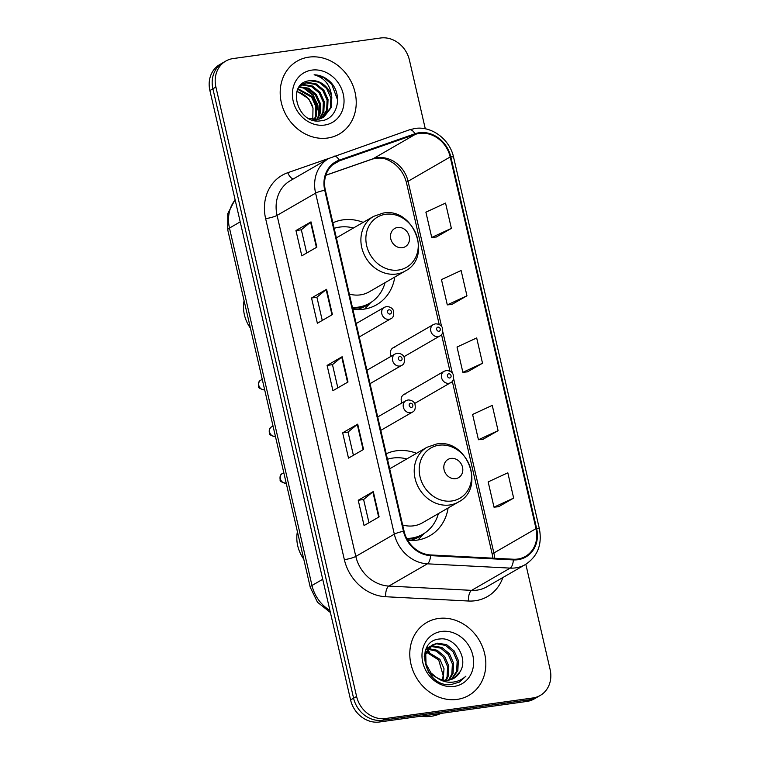 <?xml version="1.0" encoding="UTF-8"?>
<svg xmlns="http://www.w3.org/2000/svg" width="760" height="760" viewBox="0 0 760 760"><rect width="100%" height="100%" fill="white"/><g stroke="black" fill="none" stroke-linecap="round" stroke-linejoin="round"><path stroke-width="1.14" d="M416.527 453.311A46.483 40.375 60 0 0 396.349 450.803A46.483 40.375 60 0 0 386.203 453.777M407.731 540.293A46.483 40.375 60 0 0 416.974 540.142A46.483 40.375 60 0 0 429.903 535.724A46.483 40.375 60 0 0 448.105 507.993M363.213 222.366A46.483 40.375 60 0 0 343.026 219.858A46.483 40.375 60 0 0 332.889 222.832M352.82 309.149A46.483 40.375 60 0 0 363.651 309.197A46.483 40.375 60 0 0 376.589 304.779A46.483 40.375 60 0 0 394.791 277.048M405.64 393.908A6.574 5.709 60 0 0 403.816 394.535A6.574 5.709 60 0 0 402.049 402.904M394.858 347.216A6.574 5.709 60 0 0 393.034 347.842A6.574 5.709 60 0 0 391.276 356.212M425.296 128.81L409.421 60.068A26.305 22.857 60 0 0 380.551 38L233.111 58.567A26.305 22.857 60 0 0 225.786 61.066L219.773 64.543A26.305 22.857 60 0 0 209.893 90.544L350.578 699.931A26.305 22.857 60 0 0 379.449 722L526.889 701.433A26.305 22.857 60 0 0 534.214 698.934L537.225 697.195A26.305 22.857 60 0 1 529.9 699.694A26.305 22.857 60 0 0 537.225 697.195L540.227 695.457A26.305 22.857 60 0 0 550.107 669.456L525.825 564.271M222.775 62.804A26.305 22.857 60 0 0 212.905 88.806L353.59 698.193A26.305 22.857 60 0 0 382.46 720.261L529.9 699.694L382.46 720.261A26.305 22.857 60 0 1 353.59 698.193L212.905 88.806A26.305 22.857 60 0 1 222.775 62.804M308.873 57.133A42.095 36.566 60 0 0 297.16 61.132A42.095 36.566 60 0 0 283.452 109.478A42.095 36.566 60 0 0 327.55 138.044A42.095 36.566 60 0 0 339.264 134.045A42.095 36.566 60 0 0 352.972 85.709A42.095 36.566 60 0 0 308.873 57.133A42.095 36.566 60 0 0 297.16 61.132A42.095 36.566 60 0 0 283.452 109.478A42.095 36.566 60 0 0 327.55 138.044A42.095 36.566 60 0 0 339.264 134.045A42.095 36.566 60 0 0 352.972 85.709A42.095 36.566 60 0 0 308.873 57.133M438.472 618.478A42.095 36.566 60 0 0 426.759 622.478A42.095 36.566 60 0 0 413.05 670.814A42.095 36.566 60 0 0 457.149 699.39A42.095 36.566 60 0 0 468.863 695.39A42.095 36.566 60 0 0 482.572 647.045A42.095 36.566 60 0 0 438.472 618.478A42.095 36.566 60 0 0 426.759 622.478A42.095 36.566 60 0 0 413.05 670.814A42.095 36.566 60 0 0 457.149 699.39A42.095 36.566 60 0 0 468.863 695.39A42.095 36.566 60 0 0 482.572 647.045A42.095 36.566 60 0 0 438.472 618.478M419.406 133.399A28.063 24.377 -120 0 1 450.205 156.95L536.019 528.646A28.063 24.377 -120 0 1 525.483 556.377A28.063 24.377 -120 0 1 513.313 559.227L430.521 554.942A28.063 24.377 -120 0 1 404.082 531.221L325.356 190.19A28.063 24.377 -120 0 1 335.891 162.459A28.063 24.377 -120 0 1 339.53 160.797L415.235 134.406A28.063 24.377 -120 0 1 419.406 133.399M419.244 132.725A28.766 24.985 60 0 0 414.969 133.76L339.264 160.151A28.766 24.985 60 0 0 324.738 190.275L403.474 531.306A28.766 24.985 60 0 0 430.568 555.626L513.361 559.911A28.766 24.985 60 0 0 536.636 528.561L450.822 156.864A28.766 24.985 60 0 0 419.244 132.725M498.589 506.72L513.656 498.094L507.822 472.815L488.167 481.887L494 507.167L498.759 506.701M483.018 439.289L498.085 430.673L492.252 405.384L472.596 414.456L478.439 439.736L483.189 439.27M436.316 237.006L451.383 228.38L445.55 203.1L425.894 212.173L431.737 237.452L436.487 236.987M451.887 304.437L466.953 295.811L461.12 270.522L441.465 279.594L447.298 304.883L452.058 304.418M467.457 371.858L482.524 363.242L476.681 337.953L457.035 347.026L462.868 372.315L467.618 371.849M225.786 61.066A26.305 22.857 60 0 0 215.906 87.067L356.601 696.454A26.305 22.857 60 0 0 385.472 718.523L532.912 697.956A26.305 22.857 60 0 0 540.227 695.457M379.116 516.866L364.069 525.559L358.235 500.27L373.284 491.578L379.116 516.866M332.415 314.573L317.366 323.266L311.534 297.986L326.581 289.294L332.415 314.573M316.853 247.152L301.796 255.835L295.963 230.555L311.011 221.863L316.853 247.152M363.555 449.435L348.498 458.128L342.665 432.839L357.713 424.147L363.555 449.435M347.985 382.005L332.937 390.697L327.094 365.408L342.152 356.716L347.985 382.005M327.094 365.408L332.471 364.658M337.829 387.866L332.471 364.629L341.715 357.01A7.02 1.159 -13 0 1 342.152 356.716M342.665 432.839L348.042 432.088M353.4 455.297L348.033 432.06L357.285 424.441A7.02 1.159 -13 0 1 357.713 424.147M295.963 230.555L301.34 229.805M306.698 253.013L301.33 229.767L310.584 222.148A7.02 1.159 -13 0 1 311.011 221.863M311.534 297.986L316.91 297.236M322.269 320.435L316.901 297.198L326.154 289.579A7.02 1.159 -13 0 1 326.581 289.294M358.235 500.27L363.613 499.519L372.856 491.862A7.02 1.159 -13 0 1 373.284 491.578M482.524 363.242L462.868 372.315M466.953 295.811L447.298 304.883M451.383 228.38L431.737 237.452M498.085 430.673L478.439 439.736M513.656 498.094L494 507.167M368.97 522.728L363.603 499.491M299.278 86.745L308.655 88.207L316.312 94.477L320.52 103.863L320.084 113.895L317.309 119.444M300.608 85.168L303.468 84.512L312.417 86.032L320.074 92.302L324.283 101.688L323.845 111.72L319.57 119.016M300.285 85.519L302.527 85.053L311.476 86.573L319.133 92.844L323.342 102.23L322.905 112.261L319.019 119.149M331.806 97.337A19.826 17.223 60 0 0 310.051 80.712C285.808 82.07 296.78 125.172 320.653 120.802C337.887 119.795 343.472 94.449 330.135 81.728C325.375 77.282 320.045 74.964 314.127 74.784C324.596 77.644 330.495 85.168 331.806 97.337L331.369 107.369L323.617 117.363L317.908 119.358L308.845 118.398M301.34 84.455L307.23 82.337L316.179 83.866L323.836 90.127L328.044 99.512L327.608 109.544L321.67 118.322M316.967 119.899L312.816 120.032M301.445 84.388L306.29 82.878L315.238 84.407L322.895 90.677L327.104 100.054L326.667 110.086L321.157 118.522M298.034 88.749L312.55 96.653L316.758 106.029L316.322 116.061L314.868 119.548M297.749 89.309L311.609 97.194L315.818 106.58L315.381 116.612L314.222 119.529M298.955 87.201L307.819 88.796L315.372 95.019L319.58 104.405L319.143 114.437L316.711 119.501M310.051 80.712L319.01 82.232L326.658 88.502L330.866 97.888L330.429 107.92L323.142 117.62M311.866 70.11A28.595 24.842 60 0 0 293.17 101.08A28.595 24.842 60 0 0 324.558 125.067A28.595 24.842 60 0 0 343.254 94.097A28.595 24.842 60 0 0 311.866 70.11M296.989 91.2L308.788 98.819L312.997 108.205A19.826 17.223 60 0 0 296.808 91.76M312.997 108.205L312.787 119.377M314.127 74.784L323.817 77.548L331.844 84.493L337.639 100.092M302.556 87.238L313.034 95.361L317.898 105.118L318.592 116.014M304.389 87.571L313.5 95.085L319.248 114.057M402.334 247.694A10.526 9.139 60 0 0 409.212 236.293A10.526 9.139 60 0 0 397.66 227.468A10.526 9.139 60 0 0 390.783 238.868A10.526 9.139 60 0 0 402.334 247.694M349.334 294.063A31.568 27.427 60 0 0 360.344 294.87A31.568 27.427 60 0 0 369.132 291.868L405.203 271.035C432.905 257.165 413.63 206.976 383.135 213.094L373.616 216.362A31.568 27.427 60 0 0 363.337 252.615A31.568 27.427 60 0 0 396.416 274.037A31.568 27.427 60 0 0 405.203 271.035M352.431 307.477A41.657 36.186 60 0 0 358.065 307.173A41.657 36.186 60 0 0 369.664 303.212A41.657 36.186 60 0 0 385.054 282.673M353.476 227.99A41.657 36.186 60 0 0 339.587 227.097A41.657 36.186 60 0 0 334.162 228.332M352.63 308.351A41.657 36.186 60 0 0 356.563 308.037A41.657 36.186 60 0 0 368.153 304.076L369.664 303.212M373.616 216.362L337.554 237.186A31.568 27.427 60 0 0 336.366 237.918M244.093 300.703A32.889 28.566 60 0 0 250.429 328.168M370.747 302.547L364.952 308.74A45.6 39.615 -120 0 1 364.667 309.044M455.648 478.638A10.526 9.139 60 0 0 462.526 467.238A10.526 9.139 60 0 0 450.984 458.413A10.526 9.139 60 0 0 444.096 469.813A10.526 9.139 60 0 0 455.648 478.638M402.648 525.008A31.568 27.427 60 0 0 413.668 525.815A31.568 27.427 60 0 0 422.446 522.813L458.517 501.98C486.219 488.11 466.953 437.921 436.458 444.039L426.94 447.298A31.568 27.427 60 0 0 416.66 483.55A31.568 27.427 60 0 0 449.73 504.982A31.568 27.427 60 0 0 458.517 501.98M406.714 538.441A41.657 36.186 60 0 0 411.388 538.118A41.657 36.186 60 0 0 422.978 534.156A41.657 36.186 60 0 0 438.377 513.617M406.799 458.935A41.657 36.186 60 0 0 392.901 458.042A41.657 36.186 60 0 0 387.476 459.277M407.141 539.248A41.657 36.186 60 0 0 409.877 538.982A41.657 36.186 60 0 0 421.477 535.021L422.978 534.156M426.94 447.298L390.868 468.131A31.568 27.427 60 0 0 389.69 468.863M297.407 531.649A32.889 28.566 60 0 0 303.743 559.113M424.07 533.491L418.266 539.686A45.6 39.615 -120 0 1 417.99 539.989M420.85 716.224A43.852 38.086 60 0 0 431.195 716.29A43.852 38.086 60 0 0 440.876 713.431M426.018 649.097L427.604 648.736M425.828 649.534L427.148 649.325M426.217 648.66L429.628 646.731M430.284 646.494L433.019 645.886L441.883 647.453L449.454 653.771L453.577 663.204L453.055 673.284L449.274 680.019M426.312 648.461L427.747 647.625M427.158 647.986L429.087 647.178M429.77 646.978L431.822 646.57L440.695 648.147L448.257 654.464L452.38 663.898L451.858 673.977L448.571 680.143M460.047 671.764C468.891 658.293 454.869 636.842 440.173 638.961C413.421 640.243 424.213 687.753 451.06 684.598L459.562 682.005L465.927 676.134C461.558 680.143 456.37 682.186 450.366 682.271C445.246 682.223 440.543 680.561 436.269 677.264A19.826 17.223 60 0 0 448.447 680.162A19.826 17.223 60 0 0 453.957 678.271A19.826 17.223 60 0 0 460.047 671.764L453.758 678.385M436.269 677.264L430.948 672.885L426.027 663.908L425.752 654.284L432.526 644.86L437.798 643.121L446.661 644.698L454.233 651.016L458.356 660.45L457.833 670.529L451.934 679.25M441.531 680.409L429.761 673.569L428.193 671.602M424.251 656.583L424.565 654.977L431.338 645.553L432.526 644.86M431.936 645.221L436.601 643.815L445.474 645.382L453.036 651.7L457.159 661.133L456.637 671.213L451.288 679.487M425.191 651.301L425.913 651.311M426.749 651.377L439.897 659.29L444.02 668.724L443.08 680.019M442.329 679.858A19.826 17.223 60 0 0 443.118 675.288L438.7 659.984L426.417 652.175M424.983 652.014L425.552 652.061M428.345 648.631L437.161 650.246L444.676 656.535L448.799 665.969L448.276 676.048L446.348 680.314M427.909 649.258L436.363 651.13L443.479 657.219L447.602 666.653L447.079 676.732L445.569 680.304M441.465 631.456A28.595 24.842 60 0 0 422.769 662.425A28.595 24.842 60 0 0 454.157 686.413A28.595 24.842 60 0 0 472.844 655.443A28.595 24.842 60 0 0 441.465 631.456M426.92 651.006L429.818 651.994M465.927 676.134L459.401 682.091M209.893 90.544L215.906 87.067M526.889 701.433L532.912 697.956M379.449 722L385.472 718.523M350.578 699.931L356.601 696.454M235.134 199.88A35.084 30.466 60 0 0 229.472 228.076L240.207 221.873M330.391 612.503L317.481 602.233L310.251 587.281L227.743 229.881A17.537 2.888 -13 0 1 229.472 228.076L311.99 585.485L322.724 579.281M310.251 587.281A17.537 2.888 -13 0 1 311.99 585.485A35.084 30.466 60 0 0 329.906 610.394M450.205 156.95L408.063 181.288A28.063 24.377 60 0 0 377.264 157.738A28.063 24.377 60 0 0 373.094 158.745L325.841 175.218M502.873 577.533A43.852 38.086 -120 0 1 475.266 600.732A43.852 38.086 -120 0 1 468.454 601.017L385.671 596.733A43.852 38.086 -120 0 1 344.356 559.654L265.63 218.633A43.852 38.086 -120 0 1 287.774 172.7L329.042 158.317M513.361 559.911A8.768 3.781 93 0 1 510.169 568.109L471.637 590.358A35.084 30.466 60 0 0 477.09 590.13A35.084 30.466 60 0 0 486.846 586.786L525.378 564.538A35.084 30.466 -120 0 1 510.169 568.109L427.376 563.825A35.084 30.466 -120 0 1 394.326 534.156L315.599 193.135A8.768 1.444 -13 0 1 324.738 190.275M536.636 528.561A8.768 1.444 -13 0 1 539.419 528.969L453.596 157.273C449.901 139.45 431.68 125.723 414.969 128.487L409.383 129.836A8.768 4.284 70.8 0 1 414.969 133.76M403.474 531.306A8.768 1.444 167 0 0 394.326 534.156L355.803 556.415A35.084 30.466 60 0 0 388.844 586.074L471.637 590.358A8.768 3.781 -87 0 0 468.454 601.017M430.568 555.626A8.768 3.781 93 0 1 427.376 563.825L388.844 586.074A8.768 3.781 -87 0 0 385.671 596.733M333.317 156.389A8.768 4.284 70.8 0 1 333.678 156.227A8.768 4.284 70.8 0 1 339.264 160.151M265.63 218.633A8.768 1.444 -13 0 0 277.067 215.384L315.599 193.135A35.084 30.466 -120 0 1 328.766 158.469L290.234 180.728A35.084 30.466 60 0 0 277.067 215.384L355.803 556.415A8.768 1.444 -13 0 1 344.356 559.654M453.596 157.273A8.768 1.444 167 0 0 450.822 156.864M287.774 172.7A8.768 4.284 -109.2 0 0 293.379 178.913M494.617 558.267A28.063 24.377 60 0 0 493.876 552.986L453.596 378.527M536.019 528.646L493.876 552.986A15.789 2.593 -13 0 0 492.318 554.61L452.305 381.273M452.361 373.151L442.823 331.835M441.579 326.458L408.063 181.288A15.789 2.593 -13 0 0 406.505 182.903C404.51 174.914 400.339 168.454 393.984 163.523C387.476 159.362 383.012 156.503 372.438 159.049A15.789 7.714 -109.2 0 0 373.094 158.745L415.235 134.406M339.53 160.797L332.633 164.777M347.548 382.261L341.715 357.01M331.977 314.83L326.154 289.579M316.416 247.399L310.584 222.148M363.118 449.683L357.285 424.441M378.68 517.114L372.856 491.862M398.506 270.037A29.003 25.194 60 0 0 417.468 238.621A29.003 25.194 60 0 0 385.633 214.282A29.003 25.194 60 0 0 366.671 245.698A29.003 25.194 60 0 0 398.506 270.037M356.516 309.51A42.047 36.528 60 0 0 369.778 303.135M451.82 500.983A29.003 25.194 60 0 0 470.782 469.566A29.003 25.194 60 0 0 438.947 445.227A29.003 25.194 60 0 0 419.995 476.644A29.003 25.194 60 0 0 451.82 500.983M409.83 540.455A42.047 36.528 60 0 0 423.101 534.081M438.045 336.604A6.574 5.709 -120 0 1 431.148 332.139A6.574 5.709 -120 0 1 433.295 324.587L435.49 323.836C441.351 323.912 442.538 328.101 442.387 327.845C443.194 332.291 442.349 335.008 439.869 335.977A6.574 5.709 -120 0 1 438.045 336.604M437.978 327.094A2.195 1.9 60 0 0 438.947 331.303A2.195 1.9 60 0 0 437.978 327.094M448.818 383.296A6.574 5.709 -120 0 1 441.93 378.841A6.574 5.709 -120 0 1 444.077 371.288L446.272 370.528C452.124 370.614 453.321 374.794 453.159 374.537C453.967 378.983 453.131 381.7 450.651 382.679A6.574 5.709 -120 0 1 448.818 383.296M448.761 373.787A2.195 1.9 60 0 0 449.73 377.995A2.195 1.9 60 0 0 448.761 373.787M264.67 389.832L264.204 389.918C259.967 388.787 258.115 387.714 258.647 386.688C258.058 383.144 258.77 380.978 260.775 380.18A5.263 4.569 60 0 0 259.065 386.222A5.263 4.569 60 0 0 264.575 389.794A5.263 4.569 60 0 0 264.651 389.776M359.242 336.984L390.868 318.716A6.574 5.709 -120 0 1 389.034 319.342A6.574 5.709 -120 0 1 382.147 314.877A6.574 5.709 -120 0 1 384.284 307.325L356.145 323.579M389.947 314.041A2.195 1.9 60 0 0 388.968 309.823A2.195 1.9 60 0 0 389.947 314.041M275.452 436.525L274.987 436.61C270.75 435.49 268.888 434.406 269.42 433.38C268.841 429.846 269.553 427.671 271.558 426.873A5.263 4.569 60 0 0 269.848 432.915A5.263 4.569 60 0 0 275.358 436.487A5.263 4.569 60 0 0 275.433 436.477M370.025 383.676L401.641 365.408A6.574 5.709 -120 0 1 399.817 366.035A6.574 5.709 -120 0 1 392.93 361.57A6.574 5.709 -120 0 1 395.067 354.017L366.928 370.272M400.719 360.734A2.195 1.9 60 0 0 399.75 356.526A2.195 1.9 60 0 0 400.719 360.734M286.226 483.227L285.769 483.312C281.523 482.182 279.67 481.099 280.202 480.073C279.623 476.539 280.335 474.363 282.34 473.565A5.263 4.569 60 0 0 280.62 479.608A5.263 4.569 60 0 0 286.14 483.18A5.263 4.569 60 0 0 286.216 483.17M380.798 430.369L412.423 412.11A6.574 5.709 -120 0 1 410.599 412.727A6.574 5.709 -120 0 1 403.702 408.262A6.574 5.709 -120 0 1 405.849 400.71L377.71 416.964M411.502 407.426A2.195 1.9 60 0 0 410.533 403.218A2.195 1.9 60 0 0 411.502 407.426M227.743 229.881L227.743 213.693L235.068 199.576M409.383 129.836L328.766 158.469M525.378 564.538C537.586 556.462 542.269 544.616 539.419 528.969M372.438 159.049L325.812 175.294M449.958 371.146L441.522 334.58M439.185 324.453L406.505 182.903M492.936 558.172L492.318 554.61M393.034 347.842L433.295 324.587M403.902 356.753L439.869 335.977M403.816 394.535L444.077 371.288M414.684 403.446L450.651 382.679M390.868 318.716C393.347 317.737 394.183 315.029 393.376 310.584C393.537 310.83 392.34 306.651 386.479 306.574L384.284 307.325M260.775 380.18L262.248 379.335M401.641 365.408C404.13 364.439 404.966 361.722 404.159 357.276C404.32 357.533 403.123 353.343 397.262 353.267L395.067 354.017M271.558 426.873L273.02 426.027M412.423 412.11C414.903 411.131 415.739 408.415 414.941 403.969C415.093 404.225 413.905 400.045 408.044 399.959L405.849 400.71M282.34 473.565L283.803 472.72"/></g></svg>
